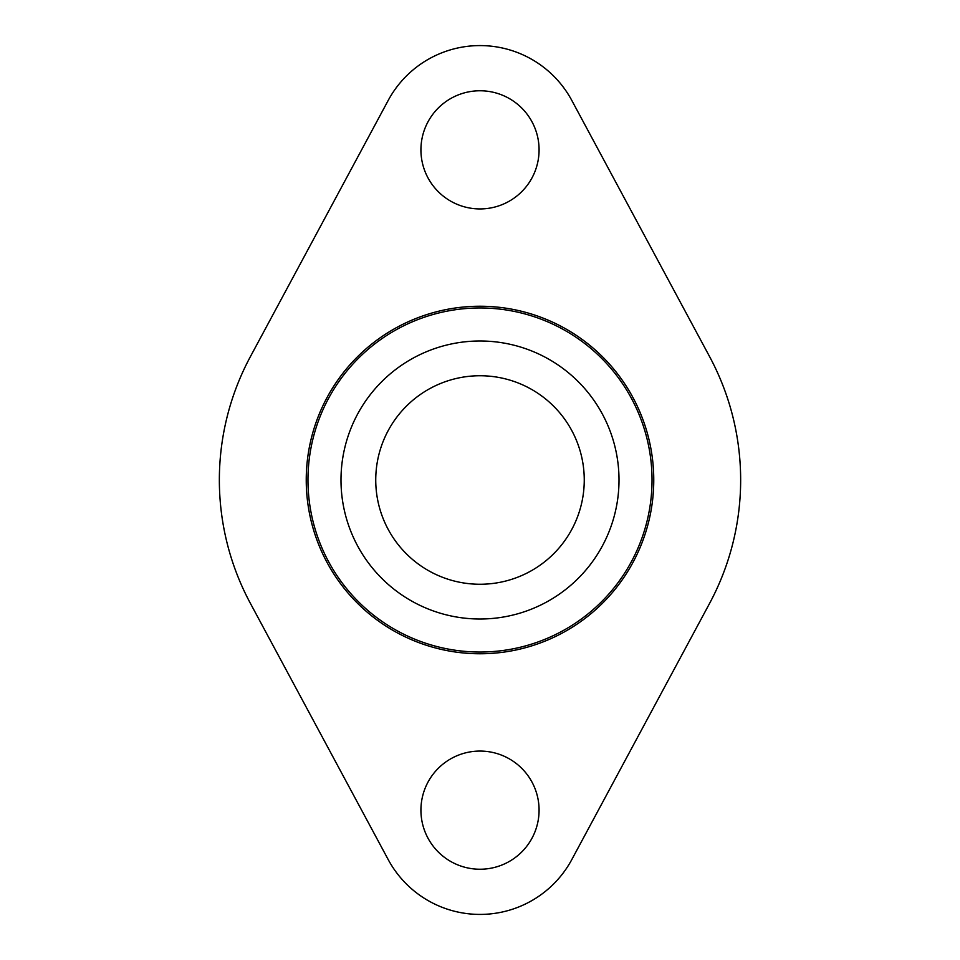 <?xml version="1.0" encoding="UTF-8"?>
<svg xmlns="http://www.w3.org/2000/svg" width="960" height="960" viewBox="0 0 960 960"><rect width="100%" height="100%" fill="white"/><g stroke="black" fill="none" stroke-linecap="round" stroke-linejoin="round"><path stroke-width="1.44" d="M480 375.744A104.256 104.256 0 0 0 375.744 480A104.256 104.256 0 0 0 480 584.256A104.256 104.256 0 0 0 584.256 480A104.256 104.256 0 0 0 480 375.744M480 340.992A139.008 139.008 0 0 0 340.992 480A139.008 139.008 0 0 0 480 619.008A139.008 139.008 0 0 0 619.008 480A139.008 139.008 0 0 0 480 340.992M480 652.032A172.032 172.032 0 0 0 652.032 480A172.032 172.032 0 0 0 480 307.968A172.032 172.032 0 0 0 307.968 480A172.032 172.032 0 0 0 480 652.032M740.652 480A260.652 260.652 0 0 1 709.548 603.468L571.824 859.536A104.256 104.256 0 0 1 388.176 859.536L250.452 603.468A260.652 260.652 0 0 1 250.452 356.532L388.176 100.464A104.256 104.256 0 0 1 571.824 100.464L709.548 356.532A260.652 260.652 0 0 1 740.652 480M539.076 810.156A59.076 59.076 0 0 1 480 869.232A59.076 59.076 0 0 1 420.924 810.156A59.076 59.076 0 0 1 480 751.068A59.076 59.076 0 0 1 539.076 810.156M539.076 149.844A59.076 59.076 0 0 1 480 208.932A59.076 59.076 0 0 1 420.924 149.844A59.076 59.076 0 0 1 480 90.768A59.076 59.076 0 0 1 539.076 149.844M653.76 480A173.76 173.76 0 0 0 480 306.24A173.76 173.76 0 0 0 306.24 480A173.76 173.76 0 0 0 480 653.76A173.76 173.76 0 0 0 653.76 480"/></g></svg>
